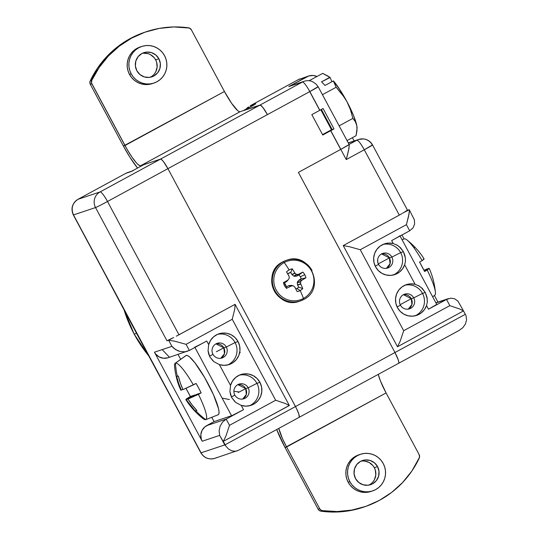 <?xml version="1.0" encoding="UTF-8"?>
<svg xmlns="http://www.w3.org/2000/svg" width="539" height="539" viewBox="0 0 539 539"><rect width="100%" height="100%" fill="white"/><g stroke="black" fill="none" stroke-linecap="round" stroke-linejoin="round"><path stroke-width="0.81" d="M141.757 46.462L140.073 47.021A19.289 18.986 71.5 0 0 129.488 74.389L131.172 73.823A19.289 18.986 -108.5 0 1 141.757 46.462A19.289 18.986 -108.5 0 1 164.557 55.692L162.461 52.552L159.8 49.878L156.681 47.782L153.224 46.334L149.566 45.593L145.833 45.593L142.188 46.32L138.752 47.762L135.673 49.857L133.059 52.526L131.017 55.665L129.623 59.155L128.922 62.854L128.956 66.634L129.717 70.333L131.172 73.823L133.274 76.969L135.929 79.637L139.049 81.739L142.505 83.188L146.17 83.922L149.896 83.929L153.548 83.195L156.977 81.753L160.056 79.657L162.67 76.989L164.718 73.85L166.113 70.366L166.807 66.661L166.773 62.888L166.012 59.182L164.557 55.692A19.289 18.986 -108.5 0 1 153.972 83.06A19.289 18.986 -108.5 0 1 131.172 73.823L129.488 74.389L128.033 70.899L127.271 67.193L127.238 63.42L127.932 59.714L129.333 56.231L131.375 53.091L133.989 50.423L137.068 48.328L140.497 46.886M158.884 58.778A12.734 12.532 -108.5 0 1 151.897 76.834A12.734 12.532 -108.5 0 1 136.852 70.744A12.734 12.532 -108.5 0 1 143.832 52.681A12.734 12.532 -108.5 0 1 158.884 58.778L155.643 59.856L158.884 58.778L160.346 63.521L159.908 68.46L157.637 72.832L153.878 75.972L149.209 77.414L144.331 76.922L139.992 74.577L136.852 70.744L135.383 65.994L135.821 61.062L138.092 56.689L141.851 53.543L146.527 52.108L151.405 52.6L155.744 54.938L158.884 58.778M150.24 77.266A12.734 12.532 71.5 0 0 155.643 59.856L156.606 62.16L157.125 67.099L155.744 71.842L154.397 73.91M145.004 32.165L130.047 38.653L117.731 46.671L106.823 56.548L97.579 68.042L89.952 81.726L90.336 84.374L123.404 146.049L224.44 91.495L191.372 29.82L189.384 28.048L173.827 26.95L159.214 28.412L145.018 32.172L131.604 38.134L119.287 46.152L108.373 56.029L99.136 67.523L91.792 80.351L91.556 83.013L127.298 149.714L132.082 157.287L136.407 162.859L138.193 164.617L140.908 166.228L140.645 165.736L160.507 159.106L140.645 165.736A24.498 4.272 61.5 0 1 124.96 145.53L224.44 91.495L231.561 103.252L237.672 110.583M143.286 53.186L148.164 53.678L150.442 54.634L154.255 57.781L155.643 59.856A12.734 12.532 71.5 0 0 142.256 53.334M137.56 168.047A33.762 5.889 61.5 0 1 123.404 146.049L90.336 84.374L91.893 83.855L124.96 145.53L123.404 146.049L129.939 157.28L137.56 168.047M151.863 83.754L148.212 84.488L144.486 84.488L140.82 83.747L137.364 82.299L134.245 80.203L131.59 77.528L129.488 74.389A19.289 18.986 71.5 0 0 152.288 83.619L153.972 83.06M253.977 105.065L243.143 110.697L259.993 105.071L240.131 111.701L140.645 165.736L240.131 111.701L259.993 105.071L160.507 159.106A11.575 2.021 61.5 0 1 167.919 168.653L267.405 114.618A11.575 2.021 -118.5 0 0 259.993 105.071L100.086 191.931L78.054 199.282L125.789 173.349L130.977 171.618L143.657 164.732L160.507 159.106L100.086 191.931A11.575 2.021 61.5 0 1 107.497 201.478L178.982 334.793L235.065 304.333L289.302 405.463L223.314 441.374L225.134 444.769L295.487 406.561L167.919 168.653L295.5 406.554L167.919 168.653L309.804 91.59A11.575 2.021 -118.5 0 0 302.392 82.043L259.993 105.071A11.575 2.021 61.5 0 1 267.405 114.618L262.971 107.598L260.478 105.139L243.143 110.697L255.83 103.805L250.642 105.536L298.384 79.604L306.806 76.794L288.783 86.584L302.392 82.043L259.993 105.071L261.152 105.597L262.971 107.598L267.405 114.618L167.919 168.653L309.804 91.59A11.575 0.35 -28.2 0 0 318.057 86.772A11.575 0.35 151.8 0 1 309.804 91.59A11.575 2.021 61.5 0 0 302.392 82.043A11.575 11.393 -108.5 0 1 304.191 81.261A11.575 11.393 71.5 0 0 302.392 82.043L288.783 86.584L308.867 75.925L313.294 75.487L316.945 76.491A11.575 11.393 -108.5 0 0 306.806 76.794L298.384 79.604A11.575 2.021 -118.5 0 0 298.323 79.631A11.575 2.021 -118.5 0 0 298.276 79.664M146.446 31.68L144.897 32.199A95.302 93.793 71.5 0 0 90.242 80.87L91.792 80.351A95.302 93.793 -108.5 0 1 146.446 31.68A95.302 93.793 -108.5 0 1 188.515 27.819A3.861 3.8 -108.5 0 1 191.372 29.82L224.44 91.495A24.498 4.272 -118.5 0 0 240.131 111.701M90.336 84.374L91.893 83.855A3.861 3.8 -108.5 0 1 91.792 80.351L90.242 80.87A3.861 3.8 71.5 0 0 90.336 84.374M360.443 454.296L358.758 454.862A19.289 18.986 71.5 0 0 348.167 482.223L349.858 481.664A19.289 18.986 -108.5 0 1 360.443 454.296A19.289 18.986 -108.5 0 1 383.236 463.533L381.14 460.387L378.479 457.719L375.366 455.617L371.91 454.168L368.245 453.434L364.519 453.427L360.867 454.161L357.438 455.603L354.352 457.699L351.738 460.367L349.696 463.506L348.302 466.99L347.608 470.695L347.642 474.468L348.396 478.174L349.858 481.664L351.954 484.804L354.615 487.478L357.728 489.574L361.184 491.022L364.849 491.763L368.575 491.77L372.227 491.036L375.656 489.594L378.742 487.499L381.356 484.83L383.397 481.691L384.792 478.201L385.486 474.502L385.452 470.722L384.698 467.023L383.236 463.533A19.289 18.986 -108.5 0 1 372.651 490.894A19.289 18.986 -108.5 0 1 349.858 481.664L348.167 482.223L346.712 478.74L345.95 475.034L345.923 471.254L346.617 467.556L348.012 464.066L350.054 460.933L352.668 458.265L355.747 456.169L359.183 454.727M377.563 466.612A12.734 12.532 -108.5 0 1 370.576 484.676A12.734 12.532 -108.5 0 1 355.531 478.578A12.734 12.532 -108.5 0 1 362.518 460.522A12.734 12.532 -108.5 0 1 377.563 466.612L374.322 467.697L377.563 466.612L379.025 471.362L378.587 476.294L376.316 480.667L372.564 483.813L367.888 485.248L363.01 484.756L358.671 482.418L355.531 478.578L354.069 473.835L354.507 468.896L356.778 464.524L360.53 461.384L365.206 459.949L370.084 460.434L374.423 462.779L377.563 466.612M368.919 485.1A12.734 12.532 71.5 0 0 374.322 467.697L375.285 470.001L375.804 474.933L374.43 479.683L373.076 481.751M378.29 374.396L380.345 380.729L386.086 392.951L286.6 446.986A24.498 4.272 61.5 0 1 278.798 428.39L282.483 438.625L286.6 446.986L319.667 508.661L320.86 510.009L322.524 510.662L337.212 511.531L351.832 510.069L366.021 506.31L379.443 500.347L391.759 492.329L402.667 482.452L411.904 470.958L419.537 457.274L419.153 454.626L386.086 392.951L285.043 447.505L318.111 509.18L319.31 510.527L320.968 511.181L335.656 512.05L350.276 510.588L363.131 507.287M361.965 461.027L364.425 461.027L369.127 462.475L372.941 465.622L374.322 467.697A12.734 12.532 71.5 0 0 360.935 461.175M285.043 447.505A33.762 5.889 61.5 0 1 276.702 429.529L285.043 447.505L286.6 446.986L319.667 508.661L318.111 509.18L285.043 447.505M370.542 491.595L366.891 492.329L363.165 492.329L359.5 491.588L356.043 490.14L352.93 488.038L350.269 485.369L348.167 482.223A19.289 18.986 71.5 0 0 370.967 491.46L372.651 490.894M378.284 374.356A24.498 4.272 -118.5 0 0 386.086 392.951L419.153 454.626A3.861 3.8 -108.5 0 1 419.248 458.13A95.302 93.793 -108.5 0 1 364.593 506.801A95.302 93.793 -108.5 0 1 322.524 510.662L320.968 511.181A95.302 93.793 71.5 0 0 363.037 507.32L364.593 506.801M320.968 511.181L322.524 510.662A3.861 3.8 -108.5 0 1 319.667 508.661L318.111 509.18A3.861 3.8 71.5 0 0 320.968 511.181M349.144 144.499L340.803 149.364A11.69 0.357 -28.2 0 1 340.702 149.418L330.676 130.721L328.696 131.388L334.005 128.895L332.132 129.515L321.372 109.444L332.132 129.515L328.696 131.388L330.676 130.721A11.69 0.357 -28.2 0 0 330.778 130.667L322.76 135.019L330.757 130.674A11.575 0.35 -28.2 0 0 333.985 128.902A11.575 0.35 151.8 0 1 330.757 130.674L322.76 135.019L330.771 130.674L340.803 149.364A11.69 0.357 -28.2 0 0 349.137 144.492L318.158 86.718A11.69 0.357 151.8 0 1 309.824 91.583L319.843 110.279A11.69 0.357 -28.2 0 0 323.07 108.501L334.005 128.895A11.69 0.357 151.8 0 1 330.778 130.667A11.69 0.357 151.8 0 1 330.676 130.721L340.702 149.418A11.69 0.357 -28.2 0 0 340.803 149.364L330.778 130.667A11.69 0.357 -28.2 0 0 334.005 128.895L323.07 108.501A11.69 0.357 151.8 0 1 319.843 110.279L309.824 91.583A11.69 0.357 151.8 0 1 309.723 91.637L319.742 110.333L311.825 114.632L322.76 135.019L311.825 114.632L319.735 110.333A11.69 0.357 -28.2 0 0 319.843 110.279A11.69 0.357 151.8 0 1 319.742 110.333L309.723 91.637A11.69 0.357 -28.2 0 0 309.824 91.583L317.949 86.752M216.55 457.577A11.575 11.393 -108.5 0 1 214.744 458.359L238.582 450.227L299.01 417.408A11.575 2.021 -118.5 0 0 299.064 417.381A11.575 2.021 -118.5 0 0 295.487 406.561L394.979 352.519L298.397 172.392L340.695 149.418L298.397 172.392L394.979 352.519L295.487 406.561L167.919 168.653L267.405 114.618L167.919 168.653L163.485 161.633L161.673 159.638L160.507 159.106L143.657 164.732L130.977 171.618A11.575 11.393 -108.5 0 1 132.776 170.836M134.164 334.072L124.017 309.77A134.265 132.143 71.5 0 0 134.164 334.072L136.34 333.345L134.164 334.072A134.265 132.143 71.5 0 0 148.656 355.801L134.164 334.072M169.435 357.195L162.185 349.602M233.886 391.307L239.303 391.968M227.64 364.97A16.204 15.948 71.5 0 0 235.071 342.561L238.049 341.564A16.204 15.948 -108.5 0 1 219.373 364.607L213.848 361.649L209.846 356.852L208.067 350.855L208.66 344.63L210.594 340.298L213.693 336.747L217.695 334.268L222.243 333.089L226.946 333.304L231.399 334.894L235.213 337.731L238.049 341.564L239.673 346.058L239.936 350.822L238.817 355.437L236.412 359.52L232.936 362.693L228.684 364.701L224.029 365.354L219.373 364.607L230.524 385.412L232.457 381.086L235.563 377.529L239.559 375.05L244.113 373.871L248.816 374.086L253.269 375.683L257.076 378.519L259.919 382.346A16.204 15.948 -108.5 0 1 241.236 405.395L235.711 402.431L231.716 397.634L229.937 391.637L230.524 385.412A16.204 15.948 -108.5 0 1 259.919 382.346L261.543 386.84L261.806 391.604L260.687 396.226L258.282 400.302L254.806 403.482L250.554 405.483L245.899 406.143L241.236 405.395L243.534 409.68L226.178 419.106L229.506 425.318L275.665 400.241L232.242 319.263L186.083 344.333L189.364 350.451L206.727 341.025L208.66 344.63A16.204 15.948 -108.5 0 1 238.049 341.564L235.071 342.561A16.204 15.948 -108.5 0 1 227.64 364.977M213.154 361.056L209.846 356.852L208.654 353.934L208.067 350.855L208.66 344.63L206.727 341.025L204.732 342.097M212.945 354.278A7.714 7.593 71.5 0 0 223.267 357.445A7.714 7.593 71.5 0 0 226.299 347.022L235.071 342.561L226.299 347.022A7.714 7.593 -108.5 0 1 222.068 357.97A7.714 7.593 -108.5 0 1 212.945 354.278A7.714 7.593 -108.5 0 1 217.177 343.33A7.714 7.593 -108.5 0 1 226.299 347.022L223.833 347.844L226.299 347.022A7.714 7.593 71.5 0 0 215.977 343.855A7.714 7.593 71.5 0 0 212.945 354.278L209.556 356.286L212.945 354.278M220.795 358.273A7.714 7.593 71.5 0 0 223.833 347.844L224.46 353.719L220.795 358.273M216.382 351.731L223.833 347.844L216.382 351.731M249.51 405.759A16.204 15.948 71.5 0 0 256.935 383.344L259.919 382.346L256.935 383.344A16.204 15.948 -108.5 0 1 249.51 405.759M235.024 401.845L231.716 397.634L230.517 394.716L229.937 391.637L230.524 385.412L219.373 364.607L213.848 361.649M234.815 395.06A7.714 7.593 71.5 0 0 245.137 398.233A7.714 7.593 71.5 0 0 248.169 387.81L256.935 383.344L248.169 387.81A7.714 7.593 -108.5 0 1 243.931 398.752A7.714 7.593 -108.5 0 1 234.815 395.06A7.714 7.593 -108.5 0 1 239.046 384.112A7.714 7.593 -108.5 0 1 248.169 387.81L245.703 388.632L248.169 387.81A7.714 7.593 71.5 0 0 237.847 384.637A7.714 7.593 71.5 0 0 234.815 395.06L231.426 397.068L234.815 395.06M242.665 399.055A7.714 7.593 71.5 0 0 245.703 388.632L246.323 394.501L242.665 399.055M238.251 392.513L245.703 388.632L238.251 392.513M396.394 244.693L400.403 247.623L403.408 251.7L400.652 252.623A16.204 15.948 71.5 0 0 383.02 244.443A16.204 15.948 -108.5 0 1 400.652 252.623L391.88 257.083A7.714 7.593 71.5 0 0 381.558 253.916A7.714 7.593 71.5 0 0 378.526 264.339A7.714 7.593 -108.5 0 1 382.764 253.391A7.714 7.593 -108.5 0 1 391.88 257.083L389.421 257.905A7.714 7.593 71.5 0 0 381.565 253.909L389.421 257.905L378.304 263.881L389.421 257.905L390.041 263.78L386.382 268.334A7.714 7.593 71.5 0 0 389.421 257.905L391.88 257.083A7.714 7.593 -108.5 0 1 387.649 268.031A7.714 7.593 -108.5 0 1 378.526 264.339L375.285 266.259L378.526 264.339A7.714 7.593 71.5 0 0 388.848 267.506A7.714 7.593 71.5 0 0 391.88 257.083L400.652 252.623A16.204 15.948 -108.5 0 1 393.221 275.038A16.204 15.948 71.5 0 0 400.652 252.623L403.408 251.7L404.735 254.853L405.416 258.161L405.409 261.516L404.661 264.804A16.204 15.948 -108.5 0 1 375.589 266.859L373.999 262.493L373.682 257.864L374.679 253.35L376.902 249.321L380.163 246.101L384.206 243.965L388.693 243.082L393.254 243.527L391.671 240.569L409.694 230.78L406.419 224.662L360.261 249.732L403.677 330.71L449.836 305.64L446.508 299.428L428.478 309.224L426.531 305.586A16.204 15.948 -108.5 0 1 397.459 307.641L395.862 303.282L395.552 298.653L396.549 294.132L398.766 290.103L402.033 286.889L406.076 284.747L410.563 283.864L415.124 284.309L404.661 264.804L402.532 268.887L399.332 272.175L395.336 274.398L390.876 275.382L386.308 275.038L382.01 273.394L378.338 270.591L375.589 266.859A16.204 15.948 -108.5 0 1 393.254 243.527L397.822 245.514M405.503 259.852L405.409 261.516M418.264 285.475L422.273 288.405L425.278 292.482L422.522 293.405A16.204 15.948 71.5 0 0 404.883 285.225A16.204 15.948 -108.5 0 1 422.522 293.405L413.75 297.872A7.714 7.593 71.5 0 0 403.428 294.698A7.714 7.593 71.5 0 0 400.396 305.121A7.714 7.593 -108.5 0 1 404.627 294.173A7.714 7.593 -108.5 0 1 413.75 297.872L411.284 298.694A7.714 7.593 71.5 0 0 403.435 294.692L411.284 298.694L400.174 304.67L411.284 298.694L411.911 304.562L408.245 309.116A7.714 7.593 71.5 0 0 411.284 298.694L413.75 297.872A7.714 7.593 -108.5 0 1 409.519 308.813A7.714 7.593 -108.5 0 1 400.396 305.121L397.155 307.048L400.396 305.121A7.714 7.593 71.5 0 0 410.718 308.295A7.714 7.593 71.5 0 0 413.75 297.872L422.522 293.405A16.204 15.948 -108.5 0 1 415.091 315.82A16.204 15.948 71.5 0 0 422.522 293.405L425.278 292.482L427.029 297.279L427.279 302.305L426.531 305.586L424.395 309.669L421.202 312.957L417.206 315.18L412.746 316.164L408.171 315.82L403.879 314.183L400.207 311.374L397.459 307.641A16.204 15.948 -108.5 0 1 415.124 284.309L419.692 286.303M427.373 300.634L427.279 302.305M462.792 327.739L458.918 330.548L462.792 327.739L465.46 323.973L466.579 319.742L465.999 315.591L465.319 314.311L394.979 352.519L465.319 314.311L463.493 310.915L397.486 346.772L343.228 245.582L399.311 215.115L364.276 149.775L346.247 159.564L340.783 149.37L346.247 159.564L348.895 148.697L349.252 145.517L348.854 144.58M167.919 168.653L107.497 201.478L167.919 168.653A11.575 2.021 -118.5 0 0 160.507 159.106L161.673 159.638L163.485 161.633L167.919 168.653M238.582 450.227L299.064 417.381A11.575 2.021 61.5 0 0 295.487 406.561L293.661 403.165L295.487 406.561L225.134 444.769L225.794 446.063L224.79 444.904L201.067 452.821L136.919 334.039L73.499 214.92L95.538 207.562L166.975 340.789L168.66 340.23L171.941 346.348L154.437 352.183L202.186 441.232L219.683 435.391L224.79 444.904L201.067 452.821L157.415 371.418L73.499 214.92L95.538 207.562L166.975 340.789L173.679 337.502L166.975 340.789A11.575 0.35 -28.2 0 0 173.679 337.502L173.699 337.495M458.918 330.548L398.55 363.347A11.575 2.021 61.5 0 1 398.489 363.367L398.82 362.343L398.267 359.924L394.966 352.526L398.267 359.924L398.82 362.343L398.489 363.367A11.575 2.021 -118.5 0 0 398.55 363.347A11.575 2.021 -118.5 0 0 394.972 352.526A11.575 2.021 61.5 0 1 398.55 363.347L299.064 417.381A11.575 2.021 61.5 0 1 299.01 417.408L299.28 417.085L299.01 417.408M317.875 86.799A11.575 0.35 151.8 0 1 318.057 86.772L316.063 84.071L312.566 81.665C309.844 80.486 307.055 80.351 304.191 81.261L290.582 85.802A11.575 11.393 71.5 0 0 288.783 86.584L290.838 85.721M437.951 302.103L434.414 295.507L437.951 302.103M404.082 238.939L401.959 234.977L404.082 238.939M426.531 305.586L428.478 309.224L446.508 299.428L450.611 298.175L435.957 302.952L446.508 299.428L449.836 305.64L403.677 330.71L360.261 249.732L406.419 224.662L408.616 216.085L409.418 210.614L409.02 209.671L404.001 212.4L407.336 210.237M354.143 140.955L352.385 137.681L354.143 140.955M348.288 142.902L358.671 139.439L348.369 143.057L356.865 140.228L349.11 144.439L356.865 140.228A11.575 11.393 -108.5 0 1 372.348 144.984A11.575 0.35 151.8 0 1 372.53 144.951A11.575 0.35 151.8 0 1 364.276 149.775L399.311 215.115L401.804 213.7M393.585 239.518L409.694 230.78L412.968 227.97L414.606 224.136L414.376 219.858L409.29 209.799L404.001 212.4A11.575 0.35 -28.2 0 0 407.524 210.203L372.53 144.951C370.899 142.026 368.474 140.12 365.247 139.217L363.549 138.907L358.671 139.439M428.478 309.224L436.738 304.407A11.575 0.35 -28.2 0 1 428.478 309.224M237.854 384.63L245.703 388.632A7.714 7.593 71.5 0 0 237.854 384.63M239.303 375.164A16.204 15.948 -108.5 0 1 256.935 383.344A16.204 15.948 71.5 0 0 239.303 375.164M215.984 343.848L223.833 347.844A7.714 7.593 71.5 0 0 215.984 343.848M217.433 334.382A16.204 15.948 -108.5 0 1 235.071 342.561A16.204 15.948 71.5 0 0 217.433 334.382M235.711 402.431L241.236 405.395L243.534 409.68A11.575 0.35 -28.2 0 1 231.575 415.764L194.936 347.426L231.575 415.764L214.077 421.606L232.147 415.535L243.534 409.68L226.178 419.106L206.733 425.594L214.077 421.606L211.766 417.287L214.077 421.606L204.887 426.854L202.091 430.338L200.838 434.65L201.31 439.137L202.186 441.232L154.437 352.183L155.697 354.069L159.167 356.933L163.438 358.246L167.865 357.808M178.052 354.413L180.686 359.331L178.052 354.413M173.679 337.502L168.66 340.23L171.941 346.348L173.578 348.106L177.742 350.734L180.114 351.502L184.971 351.805L189.364 350.451L206.727 341.025A11.575 0.35 151.8 0 1 194.768 347.116M133.032 170.755L126.038 173.208L77.993 199.309A11.575 2.021 61.5 0 1 78.054 199.282L125.789 173.349M123.862 309.467L134.144 334.039M222.095 398.078L229.473 399.567M377.886 262.736L377.637 259.838M176.3 336.181L178.982 334.793L107.497 201.478A11.575 0.35 151.8 0 1 95.538 207.562A11.575 0.35 -28.2 0 0 107.497 201.478A11.575 2.021 -118.5 0 0 100.086 191.931A11.575 11.393 71.5 0 0 95.538 207.562A11.575 11.393 -108.5 0 1 100.086 191.931L78.054 199.282A11.575 11.393 71.5 0 0 73.499 214.92C70.777 208.404 72.293 203.19 78.054 199.282L77.939 199.342A11.575 2.021 61.5 0 1 77.993 199.309C72.159 203.257 70.602 208.472 73.317 214.946L73.499 214.92A11.575 0.35 151.8 0 1 73.317 214.946A11.575 0.35 151.8 0 1 73.445 214.805M73.317 214.946L116.97 296.356A11.575 0.35 -28.2 0 0 117.152 296.322M246.485 108.642L248.418 106.917L246.485 108.642M250.642 105.536L298.384 79.604A11.575 11.393 -108.5 0 1 300.183 78.822A11.575 11.393 71.5 0 0 298.384 79.604A11.575 2.021 61.5 0 0 298.323 79.631L250.278 105.725L255.83 103.805M214.744 458.359A11.575 11.393 -108.5 0 1 201.067 452.821A11.575 11.393 71.5 0 0 214.744 458.359C208.775 459.875 204.153 458.042 200.879 452.854A11.575 0.35 -28.2 0 0 201.067 452.821A11.575 0.35 151.8 0 1 200.879 452.854L157.233 371.445A11.575 0.35 151.8 0 0 157.415 371.418M228.543 449.034L225.794 446.063L228.543 449.034L231.878 450.847L235.381 451.264L231.878 450.847M237.045 450.921L235.381 451.264L237.045 450.921M349.252 145.517L348.45 150.987L346.247 159.564L364.276 149.775A11.575 2.021 -118.5 0 0 356.865 140.228C358.368 140.436 360.84 143.617 364.276 149.775L372.348 144.984M226.178 419.106L206.733 425.594A11.575 11.393 71.5 0 0 202.186 441.232L219.683 435.391L219.097 430.829L220.128 426.127L222.614 422.017L226.178 419.106L222.614 422.017L220.128 426.127L219.097 430.829L219.683 435.391L225.794 446.063L223.314 441.374L226.03 435.768L229.506 425.318L226.178 419.106M187.532 351.246L184.971 351.805L180.114 351.502L175.539 349.589L171.941 346.348L154.437 352.183A11.575 11.393 71.5 0 0 168.121 357.728L189.364 350.451L186.083 344.333L174.569 341.16L168.66 340.23L174.569 341.16L186.083 344.333L232.242 319.263L234.755 309.13L235.065 304.333L234.755 309.13L232.242 319.263L275.665 400.241L229.506 425.318L226.03 435.768L223.314 441.374L289.322 405.517L285.374 403.536L275.665 400.241L285.374 403.536L289.322 405.517M235.065 304.333L177.088 335.784M399.311 215.115L343.228 245.582L349.589 246.761L360.261 249.732L349.589 246.761L343.228 245.582L397.486 346.772L400.201 341.167L403.677 330.71L400.201 341.167L397.486 346.772L463.493 310.915L459.551 308.928L449.836 305.64L459.551 308.928L463.493 310.915L457.934 301.099L454.62 298.761L457.934 301.099L460.043 304.838M463.493 310.915L465.999 315.591M454.62 298.761L450.611 298.175M404.001 212.4L402.478 213.296M409.02 209.671L409.418 210.614L409.061 213.794L406.419 224.662L409.694 230.78M412.301 215.789L414.376 219.858L414.606 224.136M421.04 287.287L425.278 292.482L427.286 298.95M404.661 264.804L415.124 284.309M399.17 246.505L403.408 251.7L405.416 258.161M436.738 304.4L399.925 235.745A11.575 0.35 151.8 0 1 391.671 240.569L393.254 243.527M320.806 109.754L331.519 129.724L333.985 128.902L331.519 129.724L322.531 134.602L331.519 129.724L320.806 109.754M296.517 408.562L298.781 413.959L299.28 417.085L298.781 413.959L296.517 408.562M295.487 406.561L293.661 403.165L295.487 406.561M180.781 390.095L181.299 390.175L178.658 383.445L176.664 376.491A72.381 2.203 -28.2 0 0 177.344 376.296A74.988 73.803 -108.5 0 1 175.431 363.151L186.231 355.423L187.639 355.619L189.607 356.959L194.896 362.781L204.604 377.468L213.478 394.737L218.538 408.757L219.029 411.83L218.874 413.871L218.079 414.814A33.714 5.882 -118.5 0 0 218.127 414.794A33.714 5.882 -118.5 0 0 207.744 383.088A33.714 5.882 -118.5 0 0 186.231 355.423L175.431 363.151A32.07 5.592 61.5 0 1 193.36 384.907L196.095 383.438A32.448 5.659 61.5 0 1 201.155 392.877L198.419 394.353A32.07 5.592 61.5 0 1 205.777 419.632A32.07 5.592 61.5 0 1 205.723 419.652A32.07 5.592 -118.5 0 0 198.419 394.353L188.003 399.069L192.147 404.984L196.829 410.475A72.381 2.203 151.8 0 1 195.859 410.826A74.988 73.803 71.5 0 0 205.723 419.652A74.988 73.803 -108.5 0 1 195.859 410.826A72.381 2.203 151.8 0 1 195.179 411.028L186.184 399.655M185.935 355.572L186.231 355.423A33.714 5.882 -118.5 0 0 185.955 355.558L175.168 363.286A32.07 5.592 61.5 0 1 175.431 363.151A74.988 73.803 71.5 0 0 177.344 376.296A72.381 2.203 -28.2 0 0 178.308 375.946L180.302 382.899L182.943 389.63L193.36 384.907A32.07 5.592 -118.5 0 0 175.431 363.151A32.07 5.592 -118.5 0 0 174.548 366.271C175.404 374.942 177.479 382.906 180.781 390.162M186.595 398.772L190.408 396.468L194.956 394.946L186.359 399.621L185.948 399.359L186.595 398.772M185.847 399.615C190.186 406.581 195.879 412.881 202.933 418.534A32.07 5.592 -118.5 0 0 205.723 419.652M180.888 389.919L181.299 390.175A74.833 73.648 71.5 0 1 176.664 376.491A72.381 2.203 151.8 0 0 177.344 376.296A72.381 2.203 151.8 0 0 178.308 375.946A74.833 73.648 -108.5 0 0 182.943 389.63L196.095 383.438L198.702 388.134L201.155 392.877L188.003 399.069L196.607 394.4L201.155 392.877L196.607 394.4L188.003 399.069A74.833 73.648 -108.5 0 0 196.829 410.475A72.381 2.203 -28.2 0 1 195.859 410.826A72.381 2.203 -28.2 0 1 195.179 411.028L196.614 410.246L195.179 411.028A74.833 73.648 71.5 0 1 186.359 399.621L195.105 395.215L190.408 396.468A32.448 5.659 61.5 0 1 186.002 388.336L190.408 396.468M181.299 390.175L182.822 389.347L181.299 390.175M240.279 352.499L239.612 352.048M432.649 296.773L434.778 295.244A32.07 5.592 -118.5 0 0 427.211 270.079L424.604 271.508A32.448 5.659 -118.5 0 0 419.544 262.069L422.152 260.64A32.07 5.592 -118.5 0 0 404.223 238.885L402.06 239.727L404.223 238.885A32.07 5.592 61.5 0 1 407.019 240.003A32.07 5.592 61.5 0 1 422.152 260.64L424.078 258.895M424.065 270.14L427.131 269.183A74.833 73.648 71.5 0 0 427.009 268.907L424.092 270.49L426.598 269.069M429.172 268.442L427.211 270.079A32.07 5.592 61.5 0 1 435.404 292.259A32.07 5.592 61.5 0 1 434.515 295.379M423.998 259.178L423.587 258.915L423.998 259.178L422.152 260.64L419.544 262.069L424.604 271.508L429.064 268.617L428.653 268.361L424.233 270.76L428.828 268.321M414.093 247.704A72.381 2.203 151.8 0 1 414.767 247.509M357.067 128.518L356.825 125.755L357 130.472L356.063 135.687L347.042 140.585L356.063 135.687L357.081 128.08A30.622 5.343 -118.5 0 0 356.825 125.755L357.067 128.046M344.576 97.653L346.873 101.534A30.622 5.343 -118.5 0 0 333.634 81.106L336.154 87.244L344.576 97.653M356.825 125.755L353.416 115.252L346.873 101.534L340.096 90.013L333.351 80.924L336.154 87.244L341.989 93.975L346.873 101.534L350.444 109.727L352.856 118.398L339.139 125.843L352.856 118.398L355.376 121.733L356.825 125.755A30.622 5.343 -118.5 0 0 346.873 101.534L350.444 109.727L352.856 118.398L355.376 121.733L356.825 125.755M322.437 94.696L336.154 87.244L322.437 94.696M328.419 76.309L322.659 73.385L309.13 80.735L322.659 73.385L329.848 77.32L321.54 81.834L325.044 85.438L333.351 80.924L325.044 85.438L321.54 81.834L330.131 77.501A30.622 5.343 -118.5 0 0 329.255 76.855L329.201 76.821M331.869 81.733L330.131 77.501L331.869 81.733M291.7 285.522L288.891 285.596L291.336 285.966A33.196 1.57 -5.2 0 0 293.014 285.805L293.506 285.96A33.196 2.095 39.2 0 1 294.772 287.017L294.941 287.226A33.29 2.931 61.6 0 1 297.164 291.626A11.683 11.501 -108.5 0 0 300.189 290.508L296.888 288.493A8.678 8.543 71.5 0 1 295.83 288.971A8.678 8.543 71.5 0 0 298.7 287.159L302.777 288.581A11.683 11.501 -108.5 0 1 300.189 290.508L296.888 288.493A8.678 8.543 71.5 0 0 298.7 287.159L297.515 284.835L297.292 282.227L298.869 280.172L301.106 278.906A8.678 8.543 71.5 0 0 298.97 274.917L302.851 272.087A11.683 11.501 -108.5 0 1 304.778 274.728L300.297 276.77L304.778 274.728A11.683 11.501 -108.5 0 1 305.916 277.801L301.699 280.334A33.196 5.983 130.3 0 1 300.701 281.627L300.56 282.126A33.196 8.563 84.5 0 1 300.688 283.804L302.777 288.581A11.683 11.501 -108.5 0 1 297.164 291.626L294.772 287.017A33.196 2.095 -140.8 0 0 293.506 285.96L293.014 285.805A33.196 1.57 174.8 0 1 291.336 285.966L286.492 288.352A11.683 11.501 -108.5 0 1 283.426 282.631L287.9 280.118L289.308 278.131A33.196 2.87 -95.9 0 0 289.12 276.473L286.559 271.858A11.683 11.501 -108.5 0 1 289.153 269.924A33.297 5.808 -118.5 0 0 284.242 262.547A20.367 20.044 -108.5 0 1 311.481 270.915A20.367 20.044 -108.5 0 1 303.477 298.431A2.823 0.492 61.5 0 1 303.632 299.516A21.459 21.122 -108.5 0 1 300.277 300.971A21.459 21.122 -108.5 0 1 274.91 290.703A21.459 21.122 -108.5 0 1 283.346 261.711A2.823 0.492 61.5 0 1 284.242 262.547A20.367 20.044 71.5 0 0 276.238 290.063A20.367 20.044 71.5 0 0 303.477 298.431A33.297 5.808 -118.5 0 0 300.189 290.508A33.297 5.808 61.5 0 1 303.477 298.431A20.367 20.044 71.5 0 0 311.481 270.915A20.367 20.044 71.5 0 0 284.242 262.547A33.297 5.808 61.5 0 1 289.153 269.924A11.683 11.501 -108.5 0 1 292.178 268.806L295.035 273.26A33.196 7.789 38.2 0 1 296.362 274.297L296.854 274.452A33.196 4.123 -6.9 0 1 298.471 274.311L302.851 272.087A11.683 11.501 -108.5 0 1 305.916 277.801L301.106 278.906A8.678 8.543 71.5 0 0 298.97 274.917L302.851 272.087A33.29 1.846 150.9 0 0 298.714 274.243L296.935 276.015L298.97 274.917L296.686 276.096L298.471 274.311A33.196 4.123 173.1 0 0 296.854 274.452L294.375 276.325L296.686 276.096L294.112 276.298L296.362 274.297A33.196 7.789 -141.8 0 0 295.035 273.26L292.064 274.674L293.876 276.17L291.895 274.472L294.853 273.057A33.29 8.644 -118.7 0 0 292.178 268.806L290.791 272.404A8.678 8.543 71.5 0 0 287.691 273.832L290.791 272.404L291.895 274.472L290.791 272.404L292.178 268.806A11.683 11.501 -108.5 0 0 286.559 271.858A33.29 2.931 61.6 0 1 289.039 276.217L289.12 276.473A33.196 2.87 84.1 0 1 289.308 278.131L287.9 280.118A33.29 1.846 150.9 0 0 283.426 282.631L284.471 282.786L286.607 286.775L288.891 285.596L291.464 285.394M288.264 259.798A21.459 21.122 71.5 0 0 283.346 261.711A21.459 21.122 -108.5 0 1 286.687 260.256A21.459 21.122 -108.5 0 1 312.054 270.524M298.087 301.631A21.459 21.122 -108.5 0 1 274.297 290.905L274.91 290.703L274.297 290.905A21.459 21.122 -108.5 0 1 282.732 261.914A21.459 21.122 71.5 0 0 274.297 290.905A21.459 21.122 71.5 0 0 299.657 301.18L303.632 299.516A2.823 0.492 -118.5 0 0 303.632 299.516A2.823 0.492 -118.5 0 0 303.477 298.431A20.367 20.044 -108.5 0 1 276.238 290.063A20.367 20.044 -108.5 0 1 284.242 262.547A2.823 0.492 -118.5 0 0 283.346 261.711A21.459 21.122 71.5 0 0 274.91 290.703A21.459 21.122 71.5 0 0 298.7 301.429A21.459 21.122 71.5 0 0 303.619 299.522C326.263 288.891 309.979 250.979 286.687 260.256L286.074 260.458A21.459 21.122 71.5 0 0 282.732 261.914M299.657 301.18C276.359 310.451 260.088 272.552 282.712 261.92A2.823 0.492 -118.5 0 0 282.705 261.927L286.074 260.458M286.499 281.688L284.471 282.786A8.678 8.543 71.5 0 0 286.607 286.775L286.492 288.352A33.29 3.867 -27.3 0 0 291.08 286.041L288.641 285.677L286.607 286.775L286.492 288.352A11.683 11.501 -108.5 0 1 283.426 282.631L284.471 282.786L286.499 281.688L288.062 279.997M301.106 278.906L299.071 280.004L301.894 280.165A33.29 3.867 -27.3 0 0 305.916 277.801L301.106 278.906M300.701 281.627A33.196 5.983 -49.7 0 0 301.699 280.334L298.869 280.172L297.413 281.991L300.701 281.627L297.413 281.991L297.265 282.497L297.515 284.835L300.688 283.804A33.196 8.563 -95.5 0 0 300.56 282.126L297.265 282.497L300.56 282.126L300.701 281.627M302.777 288.581A33.29 8.644 -118.7 0 0 300.755 284.066L297.595 285.091L298.7 287.159L302.777 288.581M291.336 285.966L288.641 285.677L291.336 285.966M293.014 285.805L293.506 285.96M301.894 280.165L298.869 280.172L301.894 280.165M300.688 283.804L297.595 285.091L300.688 283.804M298.471 274.311L296.686 276.096L298.471 274.311M296.362 274.297L293.876 276.17L294.375 276.325L296.854 274.452L296.362 274.297M294.853 273.057L291.895 274.472L294.853 273.057M148.798 356.057L134.096 334.086M127.258 172.682L131.839 171.153M116.97 296.356L157.233 371.445M298.323 79.631L308.611 76.012M448.28 298.66L435.876 302.797M218.127 414.794L205.777 419.632M424.105 258.922C419.766 251.956 414.073 245.649 407.019 240.003M429.172 268.368C432.467 275.631 434.549 283.595 435.404 292.259M402.06 239.727L404.176 238.898M293.236 285.825L291.424 285.38M288.089 279.97L286.681 281.54"/></g></svg>
